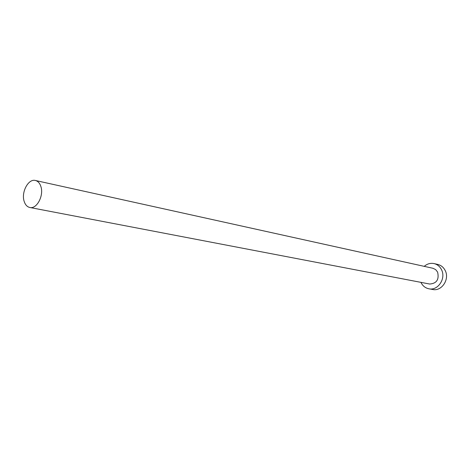 <?xml version="1.0" encoding="UTF-8"?>
<svg xmlns="http://www.w3.org/2000/svg" width="470" height="470" viewBox="0 0 470 470"><rect width="100%" height="100%" fill="white"/><g stroke="black" fill="none" stroke-linecap="round" stroke-linejoin="round"><path stroke-width="0.7" d="M40.849 186.402C39.733 183.089 37.917 181.114 35.397 180.48C28.37 178.453 21.009 192.295 24.176 201.401C25.298 204.855 27.184 206.882 29.827 207.487C36.778 209.362 44.11 195.455 40.849 186.402M29.827 207.487L429.686 284.033C436.677 283.486 439.309 279.497 437.588 272.054L435.643 269.592L432.935 268.276L35.397 180.48M420.932 282.358L421.044 282.593C422.771 285.989 425.391 288.063 428.904 288.797C437.987 290.954 446.283 278.358 441.453 269.592C439.797 266.408 437.347 264.41 434.098 263.594C430.485 262.871 427.195 263.788 424.228 266.355M428.904 288.797L432.647 289.479C441.694 291.629 449.949 279.121 445.131 270.409C443.48 267.242 441.042 265.256 437.805 264.446L434.098 263.594"/></g></svg>
